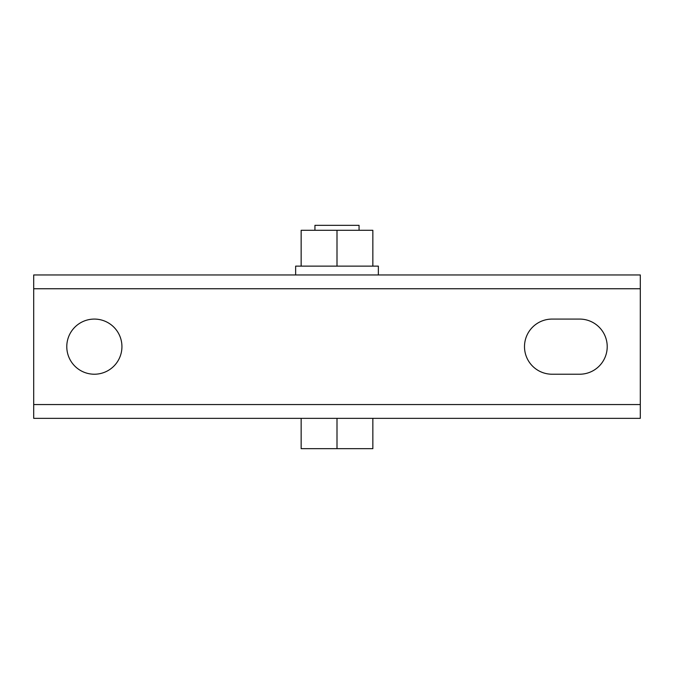 <?xml version="1.0" encoding="UTF-8"?>
<svg xmlns="http://www.w3.org/2000/svg" width="674" height="674" viewBox="0 0 674 674"><rect width="100%" height="100%" fill="white"/><g stroke="black" fill="none" stroke-linecap="round" stroke-linejoin="round"><path stroke-width="1.01" d="M314.943 230.297L314.943 225.327L359.057 225.327L359.057 230.297M295.642 274.958L295.642 266.137L378.358 266.137L378.358 274.958M94.36 319.08A27.575 27.575 0 0 0 66.785 346.647A27.575 27.575 0 0 0 94.36 374.222A27.575 27.575 0 0 0 121.935 346.647A27.575 27.575 0 0 0 94.36 319.08M301.152 266.137L301.152 230.297L372.848 230.297L372.848 266.137M640.3 288.75L33.7 288.75L33.7 274.958L640.3 274.958L640.3 418.343L33.7 418.343L33.7 404.552L640.3 404.552M33.7 288.75L33.7 404.552M552.065 374.222L579.64 374.222A27.575 27.575 0 0 0 607.215 346.647A27.575 27.575 0 0 0 579.64 319.08L552.065 319.08A27.575 27.575 0 0 0 524.498 346.647A27.575 27.575 0 0 0 552.065 374.222M337 418.343L337 448.673L372.848 448.673L372.848 418.343M337 448.673L301.152 448.673L301.152 418.343M337 230.297L337 266.137"/></g></svg>
